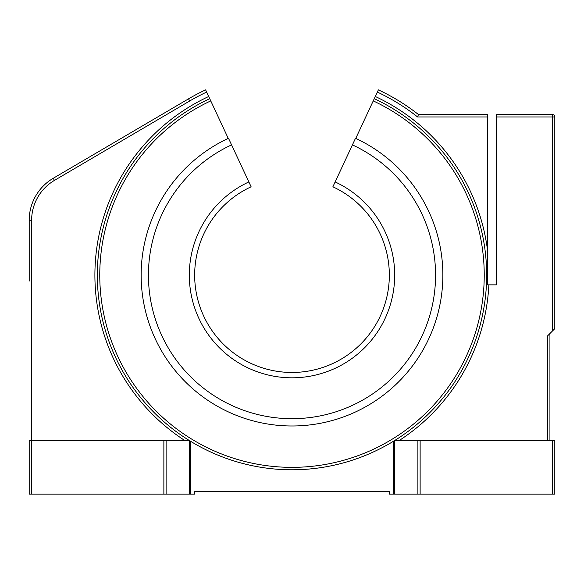 <?xml version="1.0" encoding="UTF-8"?>
<svg xmlns="http://www.w3.org/2000/svg" width="584" height="584" viewBox="0 0 584 584"><rect width="100%" height="100%" fill="white"/><g stroke="black" fill="none" stroke-linecap="round" stroke-linejoin="round"><path stroke-width="0.88" d="M163.87 494.122L31.631 494.122L31.631 440.591L163.87 440.591L163.87 494.122L166.104 494.122L166.104 440.591L163.87 440.591M420.13 440.591L552.369 440.591L552.369 494.122L420.13 494.122L420.13 440.591L417.896 440.591L417.896 494.122L389.331 494.122L389.331 491.691L194.669 491.691L194.669 494.122L166.104 494.122M393.565 494.122L393.565 441.197L394.434 440.591L393.565 441.197A194.669 194.669 0 0 1 190.435 441.197L189.566 440.591L190.435 441.197L190.435 494.122M394.434 440.591L417.896 440.591M166.104 440.591L189.566 440.591M496.4 116.961L554.8 116.961A2.431 2.431 0 0 0 552.369 114.522L552.369 331.091L554.8 328.661L554.8 116.961A2.431 2.431 0 0 0 552.369 114.522L496.4 114.522L496.4 284.861L487.64 284.861L487.64 114.522L418.443 114.522A204.4 204.4 0 0 0 378.381 89.878L355.758 138.393M552.369 331.091L547.5 335.961L547.5 440.591M228.242 138.393L205.619 89.878A204.4 204.4 0 0 0 188.515 98.857L53.224 178.288A48.669 48.669 0 0 0 29.2 220.256L29.2 281.108M29.2 494.122L29.2 440.591L29.2 494.122L31.631 494.122M29.2 269.144L29.2 220.256L31.631 220.256A46.231 46.231 0 0 1 54.458 180.383L53.224 178.288A48.669 48.669 0 0 0 29.2 220.256M377.352 92.082A201.969 201.969 0 0 1 417.596 116.961L418.443 114.522A204.4 204.4 0 0 0 378.381 89.878M549.931 440.591L549.931 333.522M552.369 494.122L554.8 494.122L554.8 440.591L552.369 440.591M417.896 494.122L420.13 494.122M31.631 220.256L31.631 440.591L29.2 440.591M554.8 187.851L554.8 177.792M487.64 116.961L417.596 116.961L418.443 114.522M209.729 98.696A194.669 194.669 0 0 0 189.45 440.591M394.55 440.591A194.669 194.669 0 0 0 374.271 98.696M248.857 181.938L251.12 186.792A97.331 97.331 0 0 0 215.591 335.42A97.331 97.331 0 0 0 368.409 335.42A97.331 97.331 0 0 0 332.88 186.792L335.143 181.938A102.689 102.689 0 0 1 372.607 338.742A102.689 102.689 0 0 1 211.393 338.742A102.689 102.689 0 0 1 248.857 181.938L231.578 144.89A143.569 143.569 0 0 0 179.325 364.095A143.569 143.569 0 0 0 404.675 364.095A143.569 143.569 0 0 0 352.422 144.89L335.143 181.938M231.578 144.89L228.497 138.277A150.869 150.869 0 0 0 173.601 368.621A150.869 150.869 0 0 0 410.399 368.621A150.869 150.869 0 0 0 355.503 138.277L352.422 144.89M394.456 440.591L394.456 494.122M189.544 440.591L189.544 494.122M54.458 180.383L189.749 100.959L188.515 98.857A204.4 204.4 0 0 1 205.619 89.878M399.091 440.591A197.1 197.1 0 0 0 488.859 284.861M373.242 100.901A192.231 192.231 0 0 1 442.789 394.353A192.231 192.231 0 0 1 141.211 394.353A192.231 192.231 0 0 1 210.758 100.901M208.7 96.491A197.1 197.1 0 0 0 184.909 440.591M487.64 251.178A197.1 197.1 0 0 0 375.3 96.491M189.749 100.959A201.969 201.969 0 0 1 206.648 92.082"/></g></svg>
